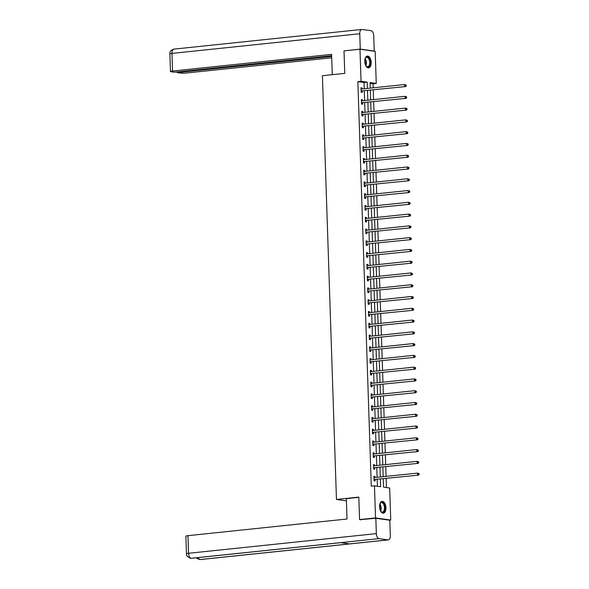 <?xml version="1.0" encoding="UTF-8"?>
<svg xmlns="http://www.w3.org/2000/svg" width="589" height="589" viewBox="0 0 589 589"><rect width="100%" height="100%" fill="white"/><g stroke="black" fill="none" stroke-linecap="round" stroke-linejoin="round"><path stroke-width="0.88" d="M379.537 506.842A5.927 3.166 -96 0 1 382.128 501.401A5.927 3.166 -96 0 1 385.95 507.747A5.927 3.166 -96 0 1 383.365 513.188A5.927 3.166 -96 0 1 379.537 506.842M364.768 61.528A5.927 3.166 -96 0 1 367.352 56.08A5.927 3.166 -96 0 1 371.18 62.434A5.927 3.166 -96 0 1 368.589 67.875A5.927 3.166 -96 0 1 364.768 61.528M361.101 519.815L359.562 519.594L358.819 497.101L336.459 499.443L322.404 75.709L344.756 73.375L344.013 50.882L359.982 49.211L375.186 51.353L376.253 83.432L370.083 82.563L370.275 88.136M373.19 87.827L373.058 83.763L376.253 83.432M386.45 487.537L386.156 478.526M386.082 476.383L385.766 466.753M385.692 464.611L385.368 454.973M385.302 452.838L384.978 443.2M384.911 441.065L384.588 431.428M384.521 429.285L384.197 419.655M384.131 417.513L383.807 407.875M383.741 405.74L383.417 396.102M383.351 393.967L383.027 384.33M382.96 382.187L382.636 372.557M382.563 370.415L382.246 360.777M382.173 358.642L381.856 349.005M381.782 346.869L381.466 337.232M381.392 335.089L381.076 325.459M381.002 323.317L380.685 313.679M380.612 311.544L380.295 301.907M380.222 299.772L379.905 290.134M379.831 287.992L379.515 278.361M379.441 276.219L379.125 266.581M379.051 264.446L378.734 254.809M378.661 252.674L378.344 243.036M378.271 240.894L377.947 231.263M377.88 229.121L377.556 219.483M377.49 217.348L377.166 207.711M377.1 205.576L376.776 195.938M376.71 193.796L376.386 184.166M376.319 182.023L375.996 172.386M375.929 170.25L375.605 160.613M375.539 158.478L375.215 148.84M375.141 146.698L374.825 137.068M374.751 134.925L374.435 125.288M374.361 123.153L374.044 113.515M373.971 111.38L373.654 101.742M373.581 99.6L373.264 89.97M383.233 478.828L383.505 487.118L389.675 487.986L390.735 520.065L375.532 517.922L374.464 485.844L380.634 486.713L380.376 479.129M389.498 520.197L390.735 520.065M336.459 499.443L346.413 500.849M373.058 83.763L370.113 83.351M364.223 88.77L364.017 82.489L357.854 81.621L371.276 486.175L374.464 485.844M377.409 486.256L377.188 479.461M377.115 477.326L376.798 467.688M376.724 465.553L376.408 455.915M376.334 453.773L376.01 444.143M375.944 442L375.62 432.363M375.554 430.228L375.23 420.59M375.164 418.455L374.84 408.818M374.773 406.675L374.449 397.045M374.383 394.902L374.059 385.265M373.993 383.13L373.669 373.492M373.595 371.357L373.279 361.72M373.205 359.577L372.889 349.947M372.815 347.804L372.498 338.167M372.425 336.032L372.108 326.394M372.034 324.259L371.718 314.622M371.644 312.479L371.328 302.849M371.254 300.707L370.937 291.069M370.864 288.934L370.547 279.296M370.474 277.161L370.157 267.524M370.083 265.381L369.767 255.751M369.693 253.609L369.377 243.971M369.303 241.836L368.986 232.199M368.913 230.063L368.589 220.426M368.523 218.283L368.199 208.653M368.132 206.511L367.808 196.873M367.742 194.738L367.418 185.101M367.352 182.965L367.028 173.328M366.962 171.185L366.638 161.555M366.572 159.413L366.248 149.775M366.181 147.64L365.857 138.003M365.784 135.868L365.467 126.23M365.394 124.088L365.077 114.457M365.003 112.315L364.687 102.677M364.613 100.542L364.296 90.905M362.088 88.991L362.051 87.923L361.02 87.776L361.175 92.304L362.198 92.451L362.161 91.229M362.478 100.763L362.441 99.696L361.41 99.548L361.565 104.076L362.588 104.224L362.552 103.001M362.868 112.536L362.831 111.468L361.801 111.328L361.955 115.856L362.979 115.996L362.942 114.774M363.258 124.316L363.222 123.241L362.191 123.101L362.345 127.629L363.369 127.776L363.332 126.554M363.649 136.088L363.612 135.021L362.581 134.874L362.736 139.402L363.759 139.549L363.722 138.327M364.039 147.861L364.002 146.794L362.971 146.646L363.126 151.174L364.149 151.321L364.112 150.099M364.429 159.634L364.392 158.566L363.369 158.426L363.516 162.954L364.539 163.094L364.503 161.872M364.819 171.414L364.782 170.346L363.759 170.199L363.906 174.727L364.937 174.874L364.893 173.652M365.209 183.186L365.173 182.119L364.149 181.972L364.296 186.499L365.327 186.647L365.283 185.425M365.6 194.959L365.563 193.891L364.539 193.744L364.687 198.272L365.717 198.419L365.673 197.197M365.99 206.732L365.953 205.664L364.93 205.524L365.077 210.052L366.108 210.192L366.063 208.97M366.38 218.512L366.343 217.444L365.32 217.297L365.467 221.825L366.498 221.972L366.454 220.75M366.77 230.284L366.733 229.217L365.71 229.069L365.857 233.597L366.888 233.745L366.844 232.522M367.161 242.057L367.124 240.989L366.1 240.842L366.248 245.37L367.278 245.517L367.234 244.295M367.551 253.83L367.521 252.762L366.491 252.622L366.638 257.15L367.669 257.29L367.624 256.068M367.941 265.61L367.911 264.542L366.881 264.395L367.028 268.923L368.059 269.07L368.015 267.848M368.331 277.382L368.302 276.315L367.271 276.167L367.418 280.695L368.449 280.843L368.412 279.62M368.721 289.155L368.692 288.087L367.661 287.94L367.816 292.468L368.839 292.615L368.802 291.393M369.119 300.927L369.082 299.86L368.051 299.72L368.206 304.248L369.229 304.388L369.193 303.166M369.509 312.707L369.472 311.64L368.442 311.493L368.596 316.021L369.62 316.168L369.583 314.946M369.899 324.48L369.863 323.413L368.832 323.265L368.986 327.793L370.01 327.94L369.973 326.718M370.29 336.253L370.253 335.185L369.222 335.038L369.377 339.566L370.4 339.713L370.363 338.491M370.68 348.025L370.643 346.958L369.612 346.818L369.767 351.346L370.79 351.486L370.753 350.264M371.07 359.805L371.033 358.738L370.002 358.591L370.157 363.118L371.18 363.266L371.144 362.044M371.46 371.578L371.423 370.51L370.393 370.363L370.547 374.891L371.571 375.038L371.534 373.816M371.85 383.351L371.814 382.283L370.79 382.136L370.937 386.664L371.961 386.811L371.924 385.589M372.241 395.123L372.204 394.056L371.18 393.916L371.328 398.444L372.358 398.584L372.314 397.361M372.631 406.903L372.594 405.836L371.571 405.688L371.718 410.216L372.749 410.364L372.704 409.141M373.021 418.676L372.984 417.608L371.961 417.461L372.108 421.989L373.139 422.136L373.095 420.914M373.411 430.449L373.374 429.381L372.351 429.234L372.498 433.762L373.529 433.909L373.485 432.687M373.801 442.221L373.765 441.154L372.741 441.014L372.889 445.542L373.919 445.682L373.875 444.459M374.192 454.001L374.155 452.934L373.131 452.786L373.279 457.314L374.309 457.462L374.265 456.239M374.582 465.774L374.545 464.706L373.522 464.559L373.669 469.087L374.7 469.234L374.656 468.012M374.972 477.546L374.943 476.479L373.912 476.332L374.059 480.86L375.09 481.007L375.046 479.785M359.562 519.594L375.532 517.922M357.854 81.621L361.05 81.282L359.982 49.211M367.418 88.431L367.212 82.158L361.05 81.282M380.31 476.987L379.986 467.357M379.92 465.214L379.596 455.577M379.53 453.442L379.206 443.804M379.139 441.669L378.815 432.031M378.749 429.889L378.425 420.259M378.359 418.116L378.035 408.479M377.961 406.344L377.645 396.706M377.571 394.571L377.254 384.934M377.181 382.791L376.864 373.161M376.791 371.018L376.474 361.381M376.4 359.246L376.084 349.608M376.01 347.473L375.694 337.836M375.62 335.693L375.303 326.063M375.23 323.921L374.913 314.283M374.84 312.148L374.523 302.51M374.449 300.375L374.133 290.738M374.059 288.595L373.743 278.965M373.669 276.823L373.345 267.185M373.279 265.05L372.955 255.412M372.889 253.277L372.565 243.64M372.498 241.497L372.174 231.867M372.108 229.725L371.784 220.087M371.718 217.952L371.394 208.315M371.328 206.179L371.004 196.542M370.937 194.399L370.614 184.769M370.54 182.627L370.223 172.989M370.15 170.854L369.833 161.217M369.759 159.082L369.443 149.444M369.369 147.302L369.053 137.671M368.979 135.529L368.662 125.891M368.589 123.756L368.272 114.119M368.199 111.984L367.882 102.346M367.808 100.204L367.492 90.573M370.341 90.272L370.665 99.909M370.731 102.044L371.055 111.682M371.122 113.824L371.445 123.454M371.512 125.597L371.836 135.234M371.902 137.37L372.226 147.007M372.292 149.142L372.616 158.78M372.69 160.922L373.006 170.552M373.08 172.695L373.397 182.332M373.47 184.467L373.787 194.105M373.86 196.24L374.177 205.878M374.251 208.02L374.567 217.65M374.641 219.793L374.957 229.43M375.031 231.565L375.348 241.203M375.421 243.338L375.738 252.976M375.811 255.118L376.128 264.748M376.202 266.891L376.518 276.528M376.592 278.663L376.908 288.301M376.982 290.436L377.306 300.073M377.372 302.216L377.696 311.846M377.763 313.989L378.086 323.626M378.153 325.761L378.477 335.399M378.543 337.534L378.867 347.171M378.933 349.314L379.257 358.944M379.323 361.086L379.647 370.724M379.714 372.859L380.038 382.497M380.111 384.632L380.428 394.269M380.501 396.412L380.818 406.042M380.892 408.184L381.208 417.822M381.282 419.957L381.598 429.595M381.672 431.73L381.989 441.367M382.062 443.51L382.379 453.14M382.452 455.282L382.769 464.92M382.843 467.055L383.159 476.692M364.017 82.489L367.212 82.158M361.028 88.026L362.051 87.923M361.418 99.799L362.441 99.696M361.808 111.579L362.831 111.468M362.206 123.351L363.222 123.241M362.596 135.124L363.612 135.021M362.986 146.897L364.002 146.794M363.376 158.677L364.392 158.566M363.766 170.449L364.782 170.346M364.157 182.222L365.173 182.119M364.547 193.995L365.563 193.891M364.937 205.775L365.953 205.664M365.327 217.547L366.343 217.444M365.717 229.32L366.733 229.217M366.108 241.092L367.124 240.989M366.498 252.872L367.521 252.762M366.888 264.645L367.911 264.542M367.278 276.418L368.302 276.315M367.669 288.19L368.692 288.087M368.059 299.97L369.082 299.86M368.449 311.743L369.472 311.64M368.839 323.516L369.863 323.413M369.229 335.288L370.253 335.185M369.627 347.068L370.643 346.958M370.017 358.841L371.033 358.738M370.407 370.614L371.423 370.51M370.798 382.386L371.814 382.283M371.188 394.166L372.204 394.056M371.578 405.939L372.594 405.836M371.968 417.711L372.984 417.608M372.358 429.484L373.374 429.381M372.749 441.264L373.765 441.154M373.139 453.037L374.155 452.934M373.529 464.809L374.545 464.706M373.919 476.582L374.943 476.479M361.462 90.949L405.733 86.568L361.462 90.949A0.758 0.633 -82 0 0 361.226 91.03L361.131 91.081M405.821 85.81L404.702 86.421L404.643 84.536L406.211 85.118L405.799 85.059L405.821 85.81L406.233 85.869L406.211 85.118M361.064 88.998L361.16 89.035A0.758 0.633 -82 0 0 361.396 89.064L404.643 84.536L405.799 85.059M362.485 91.096A0.758 0.633 -82 0 0 362.25 91.177L361.153 91.818M361.057 88.762L361.764 89.027M405.733 86.568L406.233 85.869M364.959 59.209A5.132 2.739 -96 0 1 365.32 58.259A5.132 2.739 -96 0 1 369.782 59.82A5.132 2.739 -96 0 1 369.517 65.961A5.132 2.739 -96 0 1 366.152 66.167A5.132 2.739 -96 0 1 365.6 65.313M366.041 66.02A4.749 2.54 84 0 0 367.639 66.793A4.749 2.54 84 0 0 369.288 60.019A4.749 2.54 84 0 0 366.645 57.339A4.749 2.54 84 0 0 365.246 58.421M368.206 67.868A5.89 3.151 84 0 0 370.12 59.496A5.89 3.151 84 0 0 366.976 56.169M379.728 504.523A5.132 2.739 -96 0 1 380.096 503.58A5.132 2.739 -96 0 1 384.551 505.141A5.132 2.739 -96 0 1 384.286 511.274A5.132 2.739 -96 0 1 380.921 511.48A5.132 2.739 -96 0 1 380.369 510.634M380.811 511.34A4.749 2.54 84 0 0 382.408 512.106A4.749 2.54 84 0 0 384.057 505.34A4.749 2.54 84 0 0 381.422 502.66A4.749 2.54 84 0 0 380.015 503.742M382.975 513.188A5.89 3.151 84 0 0 384.897 504.81A5.89 3.151 84 0 0 381.753 501.482M332.277 74.678L331.6 54.372L172.548 71.026A4.557 0.508 178.1 0 0 170.457 71.527A4.557 0.508 178.1 0 0 171.185 71.777L174.248 72.204L331.644 55.727M361.801 29.45A4.675 2.496 84 0 0 359.761 33.742L171.966 53.4A4.557 0.508 178.1 0 0 169.875 53.901C170.28 53.084 168.903 50.794 174.005 49.108L361.801 29.45A4.675 2.496 84 0 1 362.132 29.457L371.055 30.716A4.675 2.496 84 0 1 373.735 35.715L374.243 51.074L373.647 51.133M359.761 33.742L360.269 49.101L374.243 51.074M177.142 71.902L177.164 72.616L180.227 73.051A4.557 0.508 178.1 0 0 186.522 72.992L331.717 57.796M177.164 72.616L331.673 56.441M360.269 49.101L344.933 50.787M358.826 497.33L346.339 498.633L347.017 519.012L187.965 535.666L188.546 553.285L376.342 533.627L375.834 518.268L360.181 519.682M376.342 533.627A4.675 2.496 84 0 0 379.029 538.626L340.7 542.638L349.616 543.897L387.945 539.885L379.029 538.626M387.945 539.885A4.675 2.496 84 0 0 388.276 539.892A4.675 2.496 84 0 0 390.316 535.6L389.808 520.242L375.834 518.268M186.455 553.785C187.111 554.19 184.791 555.574 190.446 558.269L191.234 558.284A4.675 2.496 84 0 1 188.546 553.285A4.557 0.508 178.1 0 0 186.455 553.785L185.874 536.159A4.557 0.508 -1.9 0 1 187.965 535.666M198.169 557.599A4.675 2.496 84 0 0 200.15 559.543L197.241 558.644L196.38 557.783M361.852 102.722L406.123 98.341L361.852 102.722A0.758 0.633 -82 0 0 361.617 102.803L361.521 102.854M406.219 97.59L405.092 98.194L405.033 96.309L406.601 96.89L406.189 96.832L406.219 97.59L406.624 97.649L406.601 96.89M361.455 100.771L361.55 100.807A0.758 0.633 -82 0 0 361.786 100.837L405.033 96.309L406.189 96.832M362.876 102.869A0.758 0.633 -82 0 0 362.64 102.95L361.543 103.59M361.447 100.542L362.154 100.8M406.123 98.341L406.624 97.649M362.242 114.502L406.513 110.114L362.242 114.502A0.758 0.633 -82 0 0 362.007 114.575L361.911 114.634M406.609 109.363L405.482 109.974L405.423 108.082L406.992 108.663L406.579 108.604L406.609 109.363L407.014 109.421L406.992 108.663M361.845 112.551L361.94 112.58A0.758 0.633 -82 0 0 362.176 112.609L405.423 108.082L406.579 108.604M363.266 114.641A0.758 0.633 -82 0 0 363.03 114.722L361.94 115.37M361.837 112.315L362.544 112.573M406.513 110.114L407.014 109.421M362.633 126.274L406.903 121.894L362.633 126.274A0.758 0.633 -82 0 0 362.397 126.355L362.301 126.407M406.999 121.135L405.88 121.746L405.814 119.862L407.382 120.436L406.97 120.384L406.999 121.135L407.404 121.194L407.382 120.436M362.235 124.323L362.331 124.353A0.758 0.633 -82 0 0 362.566 124.389L405.814 119.862L406.97 120.384M363.656 126.414A0.758 0.633 -82 0 0 363.42 126.495L362.331 127.143M362.228 124.088L362.934 124.345M406.903 121.894L407.404 121.194M363.023 138.047L407.293 133.666L363.023 138.047A0.758 0.633 -82 0 0 362.787 138.128L362.691 138.179M407.389 132.908L406.27 133.519L406.204 131.634L407.772 132.216L407.36 132.157L407.389 132.908L407.794 132.967L407.772 132.216M362.625 136.096L362.721 136.133A0.758 0.633 -82 0 0 362.964 136.162L406.204 131.634L407.36 132.157M364.054 138.194A0.758 0.633 -82 0 0 363.811 138.275L362.721 138.916M362.618 135.86L363.325 136.125M407.293 133.666L407.794 132.967M363.413 149.82L407.684 145.439L363.413 149.82A0.758 0.633 -82 0 0 363.177 149.9L363.082 149.952M407.779 144.688L406.66 145.292L406.594 143.407L408.162 143.988L407.75 143.93L407.779 144.688L408.192 144.747L408.162 143.988M363.015 147.868L363.111 147.905A0.758 0.633 -82 0 0 363.354 147.935L406.594 143.407L407.75 143.93M364.444 149.967A0.758 0.633 -82 0 0 364.201 150.048L363.111 150.688M363.008 147.64L363.715 147.898M407.684 145.439L408.192 144.747M363.803 161.6L408.074 157.211L363.803 161.6A0.758 0.633 -82 0 0 363.568 161.673L363.472 161.732M408.17 156.46L407.051 157.072L406.984 155.179L408.552 155.761L408.14 155.702L408.17 156.46L408.582 156.519L408.552 155.761M363.406 159.648L363.501 159.678A0.758 0.633 -82 0 0 363.744 159.707L406.984 155.179L408.14 155.702M364.834 161.739A0.758 0.633 -82 0 0 364.598 161.82L363.501 162.468M363.398 159.413L364.105 159.671M408.074 157.211L408.582 156.519M364.193 173.372L408.464 168.991L364.193 173.372A0.758 0.633 -82 0 0 363.958 173.453L363.862 173.505M408.56 168.233L407.441 168.844L407.374 166.959L408.943 167.534L408.53 167.482L408.56 168.233L408.972 168.292L408.943 167.534M363.796 171.421L363.892 171.451A0.758 0.633 -82 0 0 364.135 171.487L407.374 166.959L408.53 167.482M365.224 173.512A0.758 0.633 -82 0 0 364.989 173.593L363.892 174.241M363.788 171.185L364.495 171.443M408.464 168.991L408.972 168.292M364.584 185.145L408.854 180.764L364.584 185.145A0.758 0.633 -82 0 0 364.348 185.226L364.26 185.277M408.95 180.006L407.831 180.617L407.765 178.732L409.333 179.314L408.921 179.255L408.95 180.006L409.362 180.065L409.333 179.314M364.186 183.194L364.282 183.231A0.758 0.633 -82 0 0 364.525 183.26L407.765 178.732L408.921 179.255M365.614 185.292A0.758 0.633 -82 0 0 365.379 185.373L364.282 186.014M364.179 182.958L364.885 183.223M408.854 180.764L409.362 180.065M364.974 196.917L409.245 192.537L364.974 196.917A0.758 0.633 -82 0 0 364.738 196.998L364.65 197.05M409.34 191.786L408.221 192.389L408.155 190.505L409.723 191.086L409.318 191.027L409.34 191.786L409.753 191.845L409.723 191.086M364.576 194.966L364.672 195.003A0.758 0.633 -82 0 0 364.915 195.033L408.155 190.505L409.318 191.027M366.005 197.065A0.758 0.633 -82 0 0 365.769 197.146L364.672 197.786M364.569 194.738L365.283 194.996M409.245 192.537L409.753 191.845M365.364 208.697L409.635 204.309L365.364 208.697A0.758 0.633 -82 0 0 365.128 208.771L365.04 208.83M409.73 203.558L408.611 204.169L408.545 202.277L410.113 202.859L409.708 202.8L409.73 203.558L410.143 203.617L410.113 202.859M364.966 206.746L365.062 206.776A0.758 0.633 -82 0 0 365.305 206.805L408.545 202.277L409.708 202.8M366.395 208.837A0.758 0.633 -82 0 0 366.159 208.918L365.062 209.566M364.959 206.511L365.673 206.768M409.635 204.309L410.143 203.617M365.754 220.47L410.025 216.089L365.754 220.47A0.758 0.633 -82 0 0 365.519 220.551L365.43 220.603M410.121 215.331L409.002 215.942L408.935 214.057L410.504 214.632L410.099 214.58L410.121 215.331L410.533 215.39L410.504 214.632M365.357 218.519L365.452 218.548A0.758 0.633 -82 0 0 365.695 218.585L408.935 214.057L410.099 214.58M366.785 220.61A0.758 0.633 -82 0 0 366.549 220.691L365.452 221.339M365.349 218.283L366.063 218.541M410.025 216.089L410.533 215.39M366.144 232.243L410.423 227.862L366.144 232.243A0.758 0.633 -82 0 0 365.909 232.324L365.821 232.375M410.511 227.104L409.392 227.715L409.326 225.83L410.894 226.412L410.489 226.353L410.511 227.104L410.923 227.163L410.894 226.412M365.747 230.292L365.843 230.328A0.758 0.633 -82 0 0 366.086 230.358L409.326 225.83L410.489 226.353M367.175 232.39A0.758 0.633 -82 0 0 366.94 232.471L365.843 233.111M365.74 230.056L366.454 230.321M410.423 227.862L410.923 227.163M366.535 244.015L410.813 239.635L366.535 244.015A0.758 0.633 -82 0 0 366.299 244.096L366.211 244.148M410.901 238.884L409.782 239.487L409.723 237.603L411.291 238.184L410.879 238.125L410.901 238.884L411.313 238.943L411.291 238.184M366.137 242.064L366.233 242.101A0.758 0.633 -82 0 0 366.476 242.131L409.723 237.603L410.879 238.125M367.565 244.163A0.758 0.633 -82 0 0 367.33 244.244L366.233 244.884M366.13 241.836L366.844 242.094M410.813 239.635L411.313 238.943M366.932 255.795L411.203 251.407L366.932 255.795A0.758 0.633 -82 0 0 366.689 255.869L366.601 255.928M411.291 250.656L410.172 251.267L410.113 249.375L411.682 249.957L411.269 249.898L411.291 250.656L411.704 250.715L411.682 249.957M366.527 253.844L366.623 253.874A0.758 0.633 -82 0 0 366.866 253.903L410.113 249.375L411.269 249.898M367.956 255.935A0.758 0.633 -82 0 0 367.72 256.016L366.623 256.664M366.52 253.609L367.234 253.866M411.203 251.407L411.704 250.715M367.322 267.568L411.593 263.187L367.322 267.568A0.758 0.633 -82 0 0 367.08 267.649L366.991 267.7M411.682 262.429L410.562 263.04L410.504 261.155L412.072 261.73L411.659 261.678L411.682 262.429L412.094 262.488L412.072 261.73M366.925 265.617L367.013 265.646A0.758 0.633 -82 0 0 367.256 265.683L410.504 261.155L411.659 261.678M368.346 267.708A0.758 0.633 -82 0 0 368.11 267.789L367.013 268.437M366.91 265.381L367.624 265.639M411.593 263.187L412.094 262.488M367.713 279.341L411.983 274.96L367.713 279.341A0.758 0.633 -82 0 0 367.47 279.422L367.381 279.473M412.072 274.202L410.953 274.813L410.894 272.928L412.462 273.51L412.05 273.451L412.072 274.202L412.484 274.26L412.462 273.51M367.315 277.39L367.411 277.426A0.758 0.633 -82 0 0 367.646 277.456L410.894 272.928L412.05 273.451M368.736 279.488A0.758 0.633 -82 0 0 368.5 279.569L367.403 280.209M367.308 277.154L368.015 277.419M411.983 274.96L412.484 274.26M368.103 291.113L412.374 286.733L368.103 291.113A0.758 0.633 -82 0 0 367.867 291.194L367.772 291.246M412.462 285.982L411.343 286.585L411.284 284.701L412.852 285.282L412.44 285.223L412.462 285.982L412.874 286.04L412.852 285.282M367.705 289.162L367.801 289.199A0.758 0.633 -82 0 0 368.037 289.228L411.284 284.701L412.44 285.223M369.126 291.26A0.758 0.633 -82 0 0 368.891 291.341L367.794 291.982M367.698 288.934L368.405 289.192M412.374 286.733L412.874 286.04M368.493 302.893L412.764 298.505L368.493 302.893A0.758 0.633 -82 0 0 368.258 302.967L368.162 303.026M412.852 297.754L411.733 298.365L411.674 296.473L413.242 297.055L412.83 296.996L412.852 297.754L413.264 297.813L413.242 297.055M368.096 300.942L368.191 300.972A0.758 0.633 -82 0 0 368.427 301.001L411.674 296.473L412.83 296.996M369.517 303.033A0.758 0.633 -82 0 0 369.281 303.114L368.184 303.762M368.088 300.707L368.795 300.964M412.764 298.505L413.264 297.813M368.883 314.666L413.154 310.285L368.883 314.666A0.758 0.633 -82 0 0 368.648 314.747L368.552 314.798M413.242 309.527L412.123 310.138L412.064 308.253L413.633 308.827L413.22 308.776L413.242 309.527L413.655 309.586L413.633 308.827M368.486 312.715L368.581 312.744A0.758 0.633 -82 0 0 368.817 312.781L412.064 308.253L413.22 308.776M369.907 314.806A0.758 0.633 -82 0 0 369.671 314.887L368.574 315.535M368.478 312.479L369.185 312.737M413.154 310.285L413.655 309.586M369.274 326.439L413.544 322.058L369.274 326.439A0.758 0.633 -82 0 0 369.038 326.52L368.942 326.571M413.64 321.299L412.514 321.911L412.455 320.026L414.023 320.607L413.611 320.549L413.64 321.299L414.045 321.358L414.023 320.607M368.876 324.487L368.972 324.524A0.758 0.633 -82 0 0 369.207 324.554L412.455 320.026L413.611 320.549M370.297 326.586A0.758 0.633 -82 0 0 370.061 326.667L368.964 327.307M368.869 324.252L369.575 324.517M413.544 322.058L414.045 321.358M369.664 338.211L413.934 333.83L369.664 338.211A0.758 0.633 -82 0 0 369.428 338.292L369.332 338.344M414.03 333.079L412.904 333.683L412.845 331.798L414.413 332.38L414.001 332.321L414.03 333.079L414.435 333.138L414.413 332.38M369.266 336.26L369.362 336.297A0.758 0.633 -82 0 0 369.597 336.326L412.845 331.798L414.001 332.321M370.687 338.358A0.758 0.633 -82 0 0 370.452 338.439L369.362 339.08M369.259 336.032L369.966 336.29M413.934 333.83L414.435 333.138M370.054 349.991L414.325 345.603L370.054 349.991A0.758 0.633 -82 0 0 369.818 350.065L369.723 350.124M414.42 344.852L413.301 345.463L413.235 343.571L414.803 344.153L414.391 344.094L414.42 344.852L414.825 344.911L414.803 344.153M369.656 348.04L369.752 348.07A0.758 0.633 -82 0 0 369.988 348.099L413.235 343.571L414.391 344.094M371.077 350.131A0.758 0.633 -82 0 0 370.842 350.212L369.752 350.86M369.649 347.804L370.356 348.062M414.325 345.603L414.825 344.911M370.444 361.764L414.715 357.383L370.444 361.764A0.758 0.633 -82 0 0 370.209 361.845L370.113 361.896M414.811 356.625L413.692 357.236L413.625 355.351L415.193 355.925L414.781 355.874L414.811 356.625L415.216 356.684L415.193 355.925M370.047 359.813L370.142 359.842A0.758 0.633 -82 0 0 370.385 359.879L413.625 355.351L414.781 355.874M371.475 361.904A0.758 0.633 -82 0 0 371.232 361.985L370.142 362.633M370.039 359.577L370.746 359.835M414.715 357.383L415.216 356.684M370.834 373.536L415.105 369.156L370.834 373.536A0.758 0.633 -82 0 0 370.599 373.617L370.503 373.669M415.201 368.397L414.082 369.008L414.015 367.124L415.584 367.705L415.171 367.646L415.201 368.397L415.613 368.456L415.584 367.705M370.437 371.585L370.533 371.622A0.758 0.633 -82 0 0 370.776 371.652L414.015 367.124L415.171 367.646M371.865 373.684A0.758 0.633 -82 0 0 371.622 373.765L370.533 374.405M370.429 371.35L371.136 371.615M415.105 369.156L415.613 368.456M371.225 385.309L415.495 380.928L371.225 385.309A0.758 0.633 -82 0 0 370.989 385.39L370.893 385.442M415.591 380.177L414.472 380.781L414.406 378.896L415.974 379.478L415.562 379.419L415.591 380.177L416.003 380.236L415.974 379.478M370.827 383.358L370.923 383.395A0.758 0.633 -82 0 0 371.166 383.424L414.406 378.896L415.562 379.419M372.255 385.456A0.758 0.633 -82 0 0 372.02 385.537L370.923 386.178M370.82 383.13L371.526 383.387M415.495 380.928L416.003 380.236M371.615 397.089L415.886 392.701L371.615 397.089A0.758 0.633 -82 0 0 371.379 397.163L371.284 397.222M415.981 391.95L414.862 392.561L414.796 390.669L416.364 391.251L415.952 391.192L415.981 391.95L416.394 392.009L416.364 391.251M371.217 395.138L371.313 395.167A0.758 0.633 -82 0 0 371.556 395.197L414.796 390.669L415.952 391.192M372.646 397.229A0.758 0.633 -82 0 0 372.41 397.31L371.313 397.958M371.21 394.902L371.917 395.16M415.886 392.701L416.394 392.009M372.005 408.862L416.276 404.481L372.005 408.862A0.758 0.633 -82 0 0 371.769 408.943L371.681 408.994M416.371 403.723L415.252 404.334L415.186 402.449L416.754 403.023L416.342 402.972L416.371 403.723L416.784 403.782L416.754 403.023M371.607 406.911L371.703 406.94A0.758 0.633 -82 0 0 371.946 406.977L415.186 402.449L416.342 402.972M373.036 409.002A0.758 0.633 -82 0 0 372.8 409.083L371.703 409.73M371.6 406.675L372.307 406.933M416.276 404.481L416.784 403.782M372.395 420.634L416.666 416.254L372.395 420.634A0.758 0.633 -82 0 0 372.16 420.715L372.071 420.767M416.762 415.495L415.643 416.106L415.576 414.222L417.145 414.803L416.74 414.744L416.762 415.495L417.174 415.554L417.145 414.803M371.998 418.683L372.093 418.72A0.758 0.633 -82 0 0 372.336 418.75L415.576 414.222L416.74 414.744M373.426 420.782A0.758 0.633 -82 0 0 373.19 420.863L372.093 421.503M371.99 418.448L372.704 418.713M416.666 416.254L417.174 415.554M372.785 432.407L417.056 428.026L372.785 432.407A0.758 0.633 -82 0 0 372.55 432.488L372.462 432.54M417.152 427.275L416.033 427.879L415.967 425.994L417.535 426.576L417.13 426.517L417.152 427.275L417.564 427.334L417.535 426.576M372.388 430.456L372.484 430.493A0.758 0.633 -82 0 0 372.727 430.522L415.967 425.994L417.13 426.517M373.816 432.554A0.758 0.633 -82 0 0 373.581 432.635L372.484 433.276M372.381 430.228L373.095 430.485M417.056 428.026L417.564 427.334M373.176 444.187L417.446 439.799L373.176 444.187A0.758 0.633 -82 0 0 372.94 444.261L372.852 444.32M417.542 439.048L416.423 439.659L416.357 437.767L417.925 438.349L417.52 438.29L417.542 439.048L417.954 439.107L417.925 438.349M372.778 442.236L372.874 442.265A0.758 0.633 -82 0 0 373.117 442.295L416.357 437.767L417.52 438.29M374.206 444.327A0.758 0.633 -82 0 0 373.971 444.408L372.874 445.056M372.771 442L373.485 442.258M417.446 439.799L417.954 439.107M373.566 455.96L417.844 451.579L373.566 455.96A0.758 0.633 -82 0 0 373.33 456.041L373.242 456.092M417.932 450.821L416.813 451.432L416.747 449.547L418.315 450.129L417.91 450.07L417.932 450.821L418.345 450.879L418.315 450.129M373.168 454.009L373.264 454.038A0.758 0.633 -82 0 0 373.507 454.075L416.747 449.547L417.91 450.07M374.597 456.1A0.758 0.633 -82 0 0 374.361 456.18L373.264 456.828M373.161 453.773L373.875 454.031M417.844 451.579L418.345 450.879M373.956 467.732L418.234 463.352L373.956 467.732A0.758 0.633 -82 0 0 373.721 467.813L373.632 467.865M418.323 462.593L417.203 463.204L417.145 461.32L418.713 461.901L418.3 461.842L418.323 462.593L418.735 462.652L418.713 461.901M373.559 465.781L373.654 465.818A0.758 0.633 -82 0 0 373.897 465.847L417.145 461.32L418.3 461.842M374.987 467.88A0.758 0.633 -82 0 0 374.751 467.96L373.654 468.601M373.551 465.546L374.265 465.811M418.234 463.352L418.735 462.652M374.354 479.505L418.624 475.124L374.354 479.505A0.758 0.633 -82 0 0 374.111 479.586L374.022 479.637M418.713 474.373L417.594 474.977L417.535 473.092L419.103 473.674L418.691 473.615L418.713 474.373L419.125 474.432L419.103 473.674M373.949 477.554L374.044 477.591A0.758 0.633 -82 0 0 374.287 477.62L417.535 473.092L418.691 473.615M375.377 479.652A0.758 0.633 -82 0 0 375.141 479.733L374.044 480.374M373.941 477.326L374.656 477.583M418.624 475.124L419.125 474.432M361.226 91.03L362.25 91.177M365.121 58.709A4.749 2.54 -96 0 1 365.96 60.372A4.749 2.54 -96 0 1 365.865 65.769M365.614 65.357A4.594 2.459 84 0 0 365.57 60.468A4.594 2.459 84 0 0 364.966 59.165M379.898 504.022A4.749 2.54 -96 0 1 380.73 505.686A4.749 2.54 -96 0 1 380.634 511.083M380.391 510.67A4.594 2.459 84 0 0 380.347 505.789A4.594 2.459 84 0 0 379.743 504.478M174.005 49.108A4.675 2.496 84 0 0 171.966 53.4L172.548 71.026M190.49 558.276L191.543 558.291A4.675 2.496 84 0 1 191.234 558.284L340.7 542.638M349.616 543.897L200.15 559.543A4.675 2.496 84 0 0 200.481 559.55L388.276 539.892M361.617 102.803L362.64 102.95M362.007 114.575L363.03 114.722M362.397 126.355L363.42 126.495M362.787 138.128L363.811 138.275M363.177 149.9L364.201 150.048M363.568 161.673L364.598 161.82M363.958 173.453L364.989 173.593M364.348 185.226L365.379 185.373M364.738 196.998L365.769 197.146M365.128 208.771L366.159 208.918M365.519 220.551L366.549 220.691M365.909 232.324L366.94 232.471M366.299 244.096L367.33 244.244M366.689 255.869L367.72 256.016M367.08 267.649L368.11 267.789M367.47 279.422L368.5 279.569M367.867 291.194L368.891 291.341M368.258 302.967L369.281 303.114M368.648 314.747L369.671 314.887M369.038 326.52L370.061 326.667M369.428 338.292L370.452 338.439M369.818 350.065L370.842 350.212M370.209 361.845L371.232 361.985M370.599 373.617L371.622 373.765M370.989 385.39L372.02 385.537M371.379 397.163L372.41 397.31M371.769 408.943L372.8 409.083M372.16 420.715L373.19 420.863M372.55 432.488L373.581 432.635M372.94 444.261L373.971 444.408M373.33 456.041L374.361 456.18M373.721 467.813L374.751 467.96M374.111 479.586L375.141 479.733M170.457 71.527L169.875 53.901M191.543 558.291L340.847 542.66M199.362 559.528L200.481 559.55"/></g></svg>
